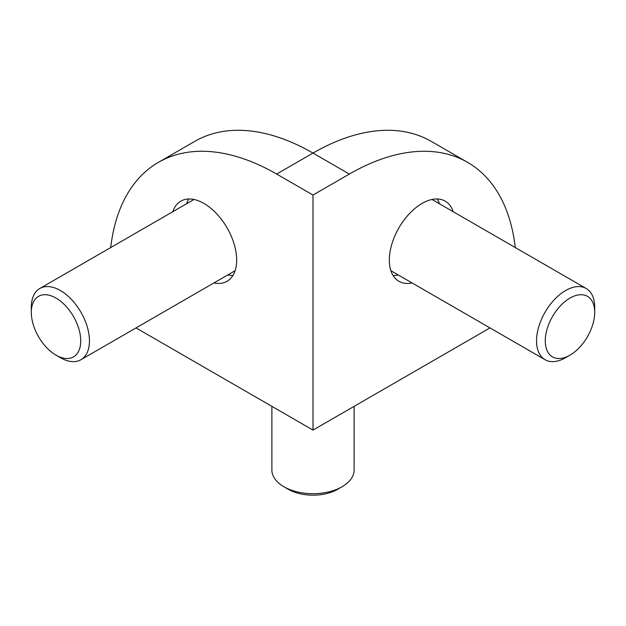 <?xml version="1.0" encoding="UTF-8"?>
<svg xmlns="http://www.w3.org/2000/svg" width="626" height="626" viewBox="0 0 626 626"><rect width="100%" height="100%" fill="white"/><g stroke="black" fill="none" stroke-linecap="round" stroke-linejoin="round"><path stroke-width="0.94" d="M136.03 327.914L313 430.085L313 195.038L276.653 174.059A236.464 136.523 -120 0 0 158.425 162.345L194.772 141.359A236.464 136.523 60 0 1 313 153.073A236.464 136.523 -60 0 1 431.228 141.359L467.575 162.345L431.228 141.359M194.772 141.359L158.425 162.345A236.464 136.523 -120 0 0 110.724 247.552M515.276 247.552A236.464 136.523 120 0 0 467.575 162.345L467.575 162.345A236.464 136.523 120 0 0 349.347 174.059L313 195.038M393.065 275.463A46.261 26.707 120 0 0 398.269 274.97M412.08 282.944A46.261 26.707 -60 0 1 398.911 281.277A46.261 26.707 -60 0 1 391.821 244.203A46.261 26.707 -60 0 1 422.041 203.434A46.261 26.707 -60 0 1 445.18 201.142A46.261 26.707 -60 0 1 453.201 211.713M188.786 198.982A46.261 26.707 -120 0 0 186.611 203.74M172.799 211.713A46.261 26.707 60 0 1 180.82 201.142A46.261 26.707 60 0 1 203.959 203.434A46.261 26.707 60 0 1 234.179 244.203A46.261 26.707 60 0 1 227.089 281.277A46.261 26.707 60 0 1 213.92 282.944M56.019 355.161A34.954 20.181 60 0 1 31.3 312.351A34.954 20.181 60 0 1 56.019 298.078A34.954 20.181 60 0 1 80.731 340.888A34.954 20.181 60 0 1 56.019 355.161L60.378 357.681A41.12 23.741 -120 0 0 80.942 359.715L234.695 270.948A41.12 23.741 -120 0 0 235.118 270.69M80.942 359.715A41.12 23.741 -120 0 0 89.455 340.888A41.12 23.741 -120 0 0 71.505 299.51A41.12 23.741 -120 0 0 39.814 288.492A41.12 23.741 -120 0 0 31.3 307.319L31.3 312.351M194.005 199.483A41.12 23.741 -120 0 0 193.567 199.717L39.814 288.492M390.882 270.69A41.12 23.741 120 0 0 391.305 270.948L545.058 359.715A41.12 23.741 120 0 0 565.622 357.681L569.981 355.161A34.954 20.181 -60 0 1 545.269 340.888A34.954 20.181 -60 0 1 569.981 298.078A34.954 20.181 -60 0 1 594.7 312.351L594.7 307.319A41.12 23.741 120 0 0 586.186 288.492A41.12 23.741 120 0 0 554.495 299.51A41.12 23.741 120 0 0 536.545 340.888A41.12 23.741 120 0 0 545.058 359.715M594.7 312.351A34.954 20.181 -60 0 1 569.981 355.161M586.186 288.492L432.433 199.717A41.12 23.741 120 0 0 431.995 199.483M439.389 203.74A46.261 26.707 120 0 0 437.214 198.982M354.12 406.337L354.12 469.954A41.12 23.741 180 0 1 342.078 486.746A41.12 23.741 180 0 1 283.922 486.746L283.922 486.746A41.12 23.741 180 0 1 271.88 469.954L271.88 406.337M288.281 489.266L283.922 486.746L288.281 489.266A34.954 20.181 0 0 0 337.719 489.266L342.078 486.746M227.731 274.97A46.261 26.707 -120 0 0 232.935 275.463M313 430.085L489.97 327.914M276.653 174.059L313 153.073L349.347 174.059"/></g></svg>
